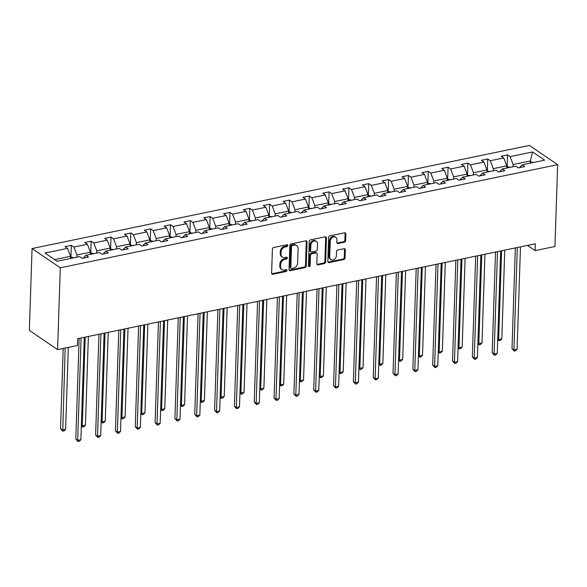 <?xml version="1.0" encoding="UTF-8"?>
<svg xmlns="http://www.w3.org/2000/svg" width="587" height="587" viewBox="0 0 587 587"><rect width="100%" height="100%" fill="white"/><g stroke="black" fill="none" stroke-linecap="round" stroke-linejoin="round"><path stroke-width="0.88" d="M287.806 245.498A1.02 0.8 124.3 0 0 286.962 244.742L273.711 247.487A1.453 1.137 124.3 0 0 272.419 249.086L271.62 273.182A1.453 1.137 124.3 0 0 272.823 274.261L286.074 271.517A1.02 0.8 124.3 0 0 286.14 269.638L284.424 269.998A4.659 3.647 124.3 0 1 281.943 269.565A4.659 3.647 124.3 0 1 280.571 266.542L280.637 264.532A4.659 3.647 124.3 0 1 284.776 259.417L286.493 259.065A1.02 0.8 124.3 0 0 286.551 257.194L284.834 257.546A4.659 3.647 124.3 0 1 282.354 257.113A4.659 3.647 124.3 0 1 280.99 254.09L281.056 252.08A4.659 3.647 124.3 0 1 285.187 246.973L286.904 246.613A1.02 0.8 124.3 0 0 287.806 245.498M282.354 257.113L281.591 256.592A4.659 3.647 124.3 0 1 280.226 253.569L280.293 251.559A4.659 3.647 124.3 0 1 284.424 246.452L286.14 246.092A1.02 0.8 124.3 0 0 287.021 244.728M271.737 273.762A1.453 1.137 124.3 0 0 272.06 273.747L285.311 270.996A1.02 0.8 124.3 0 0 286.192 269.631M281.943 269.565L281.18 269.044A4.659 3.647 124.3 0 1 279.808 266.021L279.874 264.011A4.659 3.647 124.3 0 1 284.013 258.904L285.73 258.544A1.02 0.8 124.3 0 0 286.61 257.179M344.32 242.218A1.453 1.137 124.3 0 0 345.611 240.626L345.838 233.861A1.453 1.137 124.3 0 0 344.635 232.782L329.916 235.835A1.453 1.137 124.3 0 0 328.625 237.434L327.825 261.531A1.453 1.137 124.3 0 0 329.028 262.609L343.747 259.557A1.453 1.137 124.3 0 0 345.039 257.964L345.31 249.798A1.453 1.137 124.3 0 0 344.107 248.712L337.804 250.018A1.453 1.137 124.3 0 0 336.512 251.618L336.38 255.668A3.896 3.045 124.3 0 1 334.37 259.293A3.896 3.045 124.3 0 1 330.848 259.579A3.896 3.045 124.3 0 1 329.703 257.055L330.232 241.191A3.896 3.045 124.3 0 1 332.242 237.559A3.896 3.045 124.3 0 1 335.764 237.28A3.896 3.045 124.3 0 1 336.909 239.804L336.821 242.446A1.453 1.137 124.3 0 0 338.024 243.532L344.32 242.218L343.556 241.705A1.453 1.137 124.3 0 0 344.848 240.105L345.075 233.347A1.453 1.137 124.3 0 0 344.958 232.76M60.3 267.782L57.585 349.617L77.411 345.508L77.638 338.684L535.337 243.788L535.109 250.605L554.935 246.496L557.65 164.668L60.3 267.782L32.065 248.55L529.415 145.429L557.65 164.668M307.038 241.91A1.453 1.137 124.3 0 0 305.834 240.831L291.115 243.884A1.453 1.137 124.3 0 0 289.824 245.476L289.024 269.572A1.453 1.137 124.3 0 0 290.227 270.658L304.947 267.606A1.453 1.137 124.3 0 0 306.238 266.006L307.038 241.91L306.275 241.389A1.453 1.137 124.3 0 0 306.157 240.809M310.516 239.856L325.235 236.803A1.453 1.137 124.3 0 1 326.438 237.889L325.638 261.985A1.453 1.137 124.3 0 1 324.347 263.578L318.044 264.884A1.453 1.137 124.3 0 1 316.841 263.805L317.171 254.032A1.453 1.137 124.3 0 0 315.967 252.953L311.785 253.819A1.453 1.137 124.3 0 0 310.494 255.418L310.156 265.595A1.02 0.8 124.3 0 1 308.41 265.955L309.224 241.455A1.453 1.137 124.3 0 1 310.516 239.856M519.458 167.669L522.173 164.837L524.727 166.576L518.372 167.889L515.819 166.15L502.34 168.946L504.901 170.685L498.546 172.006L495.986 170.259L482.514 173.055L485.075 174.794L478.713 176.115L476.16 174.376L462.688 177.164L465.242 178.91L458.887 180.224L456.334 178.485L442.862 181.28L445.416 183.019L439.061 184.34L436.501 182.594L423.029 185.389L425.59 187.128L419.235 188.449L416.675 186.71L403.203 189.498L405.756 191.245L399.402 192.558L396.849 190.819L383.377 193.615L385.93 195.354L379.576 196.667L377.023 194.928L363.544 197.724L366.105 199.463L359.75 200.783L357.19 199.037L343.718 201.833L346.279 203.572L339.917 204.892L337.364 203.153L323.892 205.942L326.445 207.688L320.091 209.001L317.538 207.262L304.066 210.058L306.619 211.797L300.265 213.118L297.704 211.371L284.233 214.167L286.794 215.906L280.439 217.227L277.878 215.48L264.407 218.276L266.96 220.022L260.606 221.336L258.053 219.597L244.581 222.385L247.134 224.131L240.78 225.445L238.227 223.706L224.748 226.501L227.308 228.24L220.954 229.561L218.393 227.815L204.922 230.61L207.482 232.349L201.121 233.67L198.567 231.931L185.096 234.719L187.649 236.466L181.295 237.779L178.742 236.04L165.27 238.836L167.823 240.575L161.469 241.888L158.916 240.149L145.437 242.945L147.997 244.684L141.643 246.004L139.082 244.258L125.611 247.054L128.164 248.793L121.81 250.113L119.256 248.374L105.785 251.163L108.338 252.909L101.984 254.222L99.43 252.483L85.959 255.279L88.512 257.018L82.158 258.339L79.597 256.592L57.1 261.259L45.045 253.048L67.542 248.382L64.988 246.643L71.343 245.322L73.896 247.061L87.375 244.273L84.814 242.526L91.168 241.213L93.729 242.952L107.201 240.156L104.64 238.417L111.002 237.097L113.555 238.843L127.027 236.047L124.473 234.308L130.828 232.988L133.381 234.734L146.853 231.938L144.299 230.192L150.654 228.879L153.214 230.618L166.686 227.829L164.125 226.083L170.479 224.77L173.04 226.509L186.512 223.713L183.958 221.974L190.313 220.653L192.866 222.4L206.338 219.604L203.784 217.865L210.139 216.544L212.692 218.283L226.171 215.495L223.61 213.749L229.965 212.435L232.525 214.174L245.997 211.379L243.436 209.64L249.798 208.319L252.351 210.065L265.823 207.27L263.269 205.531L269.624 204.21L272.177 205.956L285.649 203.161L283.095 201.422L289.45 200.101L292.003 201.84L305.482 199.052L302.921 197.305L309.276 195.992L311.836 197.731L325.308 194.935L322.755 193.196L329.109 191.876L331.662 193.622L345.134 190.826L342.581 189.087L348.935 187.767L351.488 189.506L364.96 186.717L362.406 184.971L368.761 183.658L371.322 185.397L384.793 182.601L382.232 180.862L388.594 179.549L391.147 181.288L404.619 178.492L402.066 176.753L408.42 175.432L410.973 177.179L424.445 174.383L421.892 172.644L428.246 171.323L430.799 173.062L444.278 170.274L441.718 168.528L448.072 167.214L450.633 168.953L464.104 166.158L461.551 164.419L467.905 163.098L470.458 164.844L483.93 162.049L481.377 160.31L487.731 158.989L490.284 160.728L503.756 157.94L501.203 156.193L507.557 154.88L510.118 156.619L532.614 151.952L544.67 160.17L522.173 164.837M493.227 170.832L493.3 168.645L506.772 165.85L506.698 168.043M506.772 165.85L503.756 157.94M493.3 168.645L490.284 160.728M499.632 171.778L502.34 168.946M473.401 174.948L473.474 172.754L486.946 169.959L486.872 172.152M486.946 169.959L483.93 162.049M473.474 172.754L470.458 164.844M479.799 175.887L482.514 173.055M453.575 179.057L453.648 176.863L467.12 174.075L467.047 176.261M467.12 174.075L464.104 166.158M453.648 176.863L450.633 168.953M459.973 180.004L462.688 177.164M433.742 183.166L433.815 180.979L447.294 178.184L447.221 180.378M447.294 178.184L444.278 170.274M433.815 180.979L430.799 173.062M440.147 184.113L442.862 181.28M413.916 187.275L413.989 185.088L427.461 182.293L427.387 184.487M427.461 182.293L424.445 174.383M413.989 185.088L410.973 177.179M420.314 188.222L423.029 185.389M394.09 191.391L394.163 189.197L407.635 186.402L407.561 188.596M407.635 186.402L404.619 178.492M394.163 189.197L391.147 181.288M400.488 192.331L403.203 189.498M374.264 195.5L374.33 193.306L387.809 190.518L387.736 192.705M387.809 190.518L384.793 182.601M374.33 193.306L371.322 185.397M380.662 196.447L383.377 193.615M354.431 199.609L354.504 197.423L367.976 194.627L367.902 196.821M367.976 194.627L364.96 186.717M354.504 197.423L351.488 189.506M360.836 200.556L363.544 197.724M334.605 203.726L334.678 201.532L348.15 198.736L348.076 200.93M348.15 198.736L345.134 190.826M334.678 201.532L331.662 193.622M341.003 204.665L343.718 201.833M314.779 207.835L314.852 205.641L328.324 202.853L328.25 205.039M328.324 202.853L325.308 194.935M314.852 205.641L311.836 197.731M321.177 208.781L323.892 205.942M294.945 211.944L295.019 209.757L308.498 206.962L308.424 209.148M308.498 206.962L305.482 199.052M295.019 209.757L292.003 201.84M301.351 212.89L304.066 210.058M275.12 216.053L275.193 213.866L288.665 211.071L288.591 213.264M288.665 211.071L285.649 203.161M275.193 213.866L272.177 205.956M281.518 216.999L284.233 214.167M255.294 220.169L255.367 217.975L268.839 215.18L268.765 217.373M268.839 215.18L265.823 207.27M255.367 217.975L252.351 210.065M261.692 221.108L264.407 218.276M235.468 224.278L235.541 222.084L249.013 219.296L248.939 221.482M249.013 219.296L245.997 211.379M235.541 222.084L232.525 214.174M241.866 225.225L244.581 222.385M215.634 228.387L215.708 226.2L229.179 223.405L229.106 225.599M229.179 223.405L226.171 215.495M215.708 226.2L212.692 218.283M222.04 229.334L224.748 226.501M195.809 232.503L195.882 230.309L209.354 227.514L209.28 229.708M209.354 227.514L206.338 219.604M195.882 230.309L192.866 222.4M202.207 233.443L204.922 230.61M175.983 236.612L176.056 234.418L189.528 231.623L189.454 233.817M189.528 231.623L186.512 223.713M176.056 234.418L173.04 226.509M182.381 237.559L185.096 234.719M156.149 240.721L156.223 238.527L169.702 235.739L169.628 237.926M169.702 235.739L166.686 227.829M156.223 238.527L153.214 230.618M162.555 241.668L165.27 238.836M136.323 244.83L136.397 242.644L149.868 239.848L149.795 242.042M149.868 239.848L146.853 231.938M136.397 242.644L133.381 234.734M142.722 245.777L145.437 242.945M116.497 248.947L116.571 246.753L130.043 243.957L129.969 246.151M130.043 243.957L127.027 236.047M116.571 246.753L113.555 238.843M122.896 249.886L125.611 247.054M96.672 253.056L96.745 250.862L110.217 248.074L110.143 250.26M110.217 248.074L107.201 240.156M96.745 250.862L93.729 242.952M103.07 254.002L105.785 251.163M76.838 257.165L76.912 254.978L90.383 252.183L90.317 254.376M90.383 252.183L87.375 244.273M76.912 254.978L73.896 247.061M83.244 258.111L85.959 255.279M54.657 259.593L70.557 256.292L70.484 258.485M70.557 256.292L67.542 248.382M57.585 349.617L29.35 330.386L32.065 248.55M527.486 245.417L535.109 250.605M532.739 162.643L530.288 160.977L513.126 164.529L513.06 166.723M530.215 163.164L530.288 160.977L532.614 151.952M513.126 164.529L510.118 156.619M70.946 257.319L71.343 245.322M90.772 253.21L91.168 241.213M110.598 249.101L111.002 237.097M130.431 244.984L130.828 232.988M150.257 240.875L150.654 228.879M170.083 236.766L170.479 224.77M189.909 232.65L190.313 220.653M209.742 228.541L210.139 216.544M229.568 224.432L229.965 212.435M249.394 220.323L249.798 208.319M269.228 216.207L269.624 204.21M289.053 212.098L289.45 200.101M308.879 207.989L309.276 195.992M328.705 203.872L329.109 191.876M348.539 199.763L348.935 187.767M368.365 195.654L368.761 183.658M388.19 191.545L388.594 179.549M408.024 187.429L408.42 175.432M427.85 183.32L428.246 171.323M447.676 179.211L448.072 167.214M467.501 175.095L467.905 163.098M487.335 170.986L487.731 158.989M507.161 166.877L507.557 154.88M289.142 270.159A1.453 1.137 124.3 0 0 289.464 270.137L304.183 267.085A1.453 1.137 124.3 0 0 305.475 265.485L306.275 241.389M292.421 245.469A1.02 0.8 124.3 0 0 291.519 246.591L290.814 267.738A1.02 0.8 124.3 0 0 291.658 268.494L293.471 268.12A4.659 3.647 124.3 0 0 297.602 263.013L298.086 248.55A4.659 3.647 124.3 0 0 296.714 245.527A4.659 3.647 124.3 0 0 294.234 245.095L292.421 245.469L291.658 244.948A1.02 0.8 124.3 0 0 290.756 246.07L291.519 246.591M291.115 268.398L290.352 267.885A1.02 0.8 124.3 0 1 290.051 267.217L290.756 246.07M296.714 245.527L295.951 245.006A4.659 3.647 124.3 0 0 293.471 244.574L294.234 245.095M291.658 244.948L293.471 244.574M316.958 264.385A1.453 1.137 124.3 0 0 317.281 264.37L323.584 263.064A1.453 1.137 124.3 0 0 324.875 261.464L325.675 237.368A1.453 1.137 124.3 0 0 325.558 236.788M316.738 253.092L315.975 252.571A1.453 1.137 124.3 0 0 315.204 252.432L311.022 253.298A1.453 1.137 124.3 0 0 309.731 254.897L309.393 265.075L310.156 265.595M308.432 266.197A1.02 0.8 124.3 0 0 309.393 265.075M317.501 243.891A3.896 3.045 124.3 0 0 316.356 241.367A3.896 3.045 124.3 0 0 312.834 241.653A3.896 3.045 124.3 0 0 310.831 245.278L310.64 250.869A1.453 1.137 124.3 0 0 311.844 251.948L316.026 251.082A1.453 1.137 124.3 0 0 317.318 249.482L317.501 243.891M316.356 241.367L315.593 240.846A3.896 3.045 124.3 0 0 312.071 241.132A3.896 3.045 124.3 0 0 310.068 244.757L310.831 245.278M311.073 251.808L310.31 251.287A1.453 1.137 124.3 0 1 309.877 250.348L310.068 244.757M336.938 243.033A1.453 1.137 124.3 0 0 337.261 243.011L343.556 241.705M335.764 237.28L335.001 236.759A3.896 3.045 124.3 0 0 331.479 237.045A3.896 3.045 124.3 0 0 329.468 240.67L330.232 241.191M330.848 259.579L330.085 259.058A3.896 3.045 124.3 0 1 328.94 256.534L329.468 240.67M327.935 262.11A1.453 1.137 124.3 0 0 328.265 262.088L342.984 259.036A1.453 1.137 124.3 0 0 344.276 257.444L344.547 249.277A1.453 1.137 124.3 0 0 344.43 248.69M73.881 257.781L71.68 257.165L70.521 257.407M63.191 348.451L60.527 428.686L62.435 429.985L65.612 429.324L68.327 347.387M65.15 348.047L62.758 431.174L60.527 428.686M65.612 429.324L64.027 430.909L62.758 431.174M79.128 338.376L75.789 439.083L77.697 440.382L81.094 337.973M80.874 439.722L79.289 441.307L78.02 441.571L77.697 440.382L80.874 439.722L84.271 337.312M78.02 441.571L75.789 439.083M93.715 253.672L91.506 253.056L90.347 253.298M85.203 337.114L82.261 425.876L85.438 425.215L88.38 336.461M81.351 425.259L82.261 425.876L82.584 427.065L81.329 425.883M85.438 425.215L83.853 426.8L82.584 427.065M113.54 249.556L110.18 249.182M105.036 333.005L102.087 421.767L105.264 421.106L108.213 332.345M101.184 421.143L102.087 421.767L102.409 422.948L101.162 421.774M105.264 421.106L103.686 422.684L102.409 422.948M98.954 334.267L95.615 434.974L97.523 436.273L100.92 333.856M100.7 435.613L99.115 437.198L97.846 437.454L97.523 436.273L100.7 435.613L104.097 333.196M97.846 437.454L95.615 434.974M118.787 330.151L115.441 430.865L117.349 432.164L120.746 329.747M120.526 431.504L118.941 433.081L117.671 433.345L117.349 432.164L120.526 431.504L123.923 329.087M117.671 433.345L115.441 430.865M133.366 245.447L130.006 245.072M124.862 328.896L121.92 417.651L125.097 416.997L128.039 328.236M121.01 417.034L121.92 417.651L122.243 418.839L120.988 417.665M125.097 416.997L123.512 418.575L122.243 418.839M138.613 326.042L135.274 426.749L137.182 428.048L140.579 325.638M140.359 427.395L138.774 428.972L137.505 429.236L137.182 428.048L140.359 427.395L143.756 324.978M137.505 429.236L135.274 426.749M153.192 241.338L150.991 240.721L149.832 240.963M144.688 324.78L141.746 413.542L144.923 412.881L147.865 324.127M140.836 412.925L141.746 413.542L142.069 414.73L140.814 413.556M144.923 412.881L143.338 414.466L142.069 414.73M158.439 321.933L155.1 422.64L157.008 423.939L160.405 321.522M160.185 423.278L158.6 424.863L157.331 425.127L157.008 423.939L160.185 423.278L163.582 320.869M157.331 425.127L155.1 422.64M173.026 237.221L169.665 236.855M164.521 320.671L161.572 409.433L164.749 408.772L167.699 320.01M160.662 408.809L161.572 409.433L161.895 410.614L160.647 409.44M164.749 408.772L163.164 410.357L161.895 410.614M178.265 317.824L174.926 418.531L176.834 419.83L180.231 317.413M180.011 419.169L178.426 420.747L177.157 421.011L176.834 419.83L180.011 419.169L183.408 316.753M177.157 421.011L174.926 418.531M192.852 233.112L189.491 232.738M184.347 316.562L181.405 405.323L184.582 404.663L187.524 315.901M180.495 404.7L181.405 405.323L181.721 406.505L180.473 405.331M184.582 404.663L182.997 406.241L181.721 406.505M198.098 313.707L194.752 414.415L196.66 415.713L200.057 313.304M199.844 415.06L198.259 416.638L196.983 416.902L196.66 415.713L199.844 415.06L203.241 312.644M196.983 416.902L194.752 414.415M212.677 229.003L210.476 228.387L209.317 228.629M204.173 312.453L201.231 401.207L204.408 400.554L207.35 311.792M200.321 400.591L201.231 401.207L201.554 402.396L200.299 401.222M204.408 400.554L202.823 402.132L201.554 402.396M217.924 309.598L214.585 410.306L216.493 411.604L219.89 309.195M219.67 410.944L218.085 412.529L216.816 412.793L216.493 411.604L219.67 410.944L223.067 308.535M216.816 412.793L214.585 410.306M232.511 224.894L230.302 224.278L229.143 224.52M223.999 308.336L221.057 397.098L224.234 396.438L227.176 307.683M220.147 396.482L221.057 397.098L221.38 398.287L220.125 397.106M224.234 396.438L222.649 398.023L221.38 398.287M237.75 305.489L234.411 406.197L236.319 407.495L239.716 305.079M239.496 406.835L237.911 408.42L236.642 408.684L236.319 407.495L239.496 406.835L242.893 304.426M236.642 408.684L234.411 406.197M252.337 220.778L248.976 220.411M243.832 304.227L240.883 392.989L244.06 392.329L247.01 303.567M239.973 392.365L240.883 392.989L241.206 394.171L239.958 392.997M244.06 392.329L242.482 393.906L241.206 394.171M272.163 216.669L268.802 216.295M263.658 300.118L260.716 388.873L263.893 388.22L266.836 299.458M259.806 388.256L260.716 388.873L261.039 390.062L259.784 388.887M263.893 388.22L262.308 389.797L261.039 390.062M291.988 212.56L289.787 211.944L288.628 212.186M283.484 296.002L280.542 384.764L283.719 384.103L286.661 295.349M279.632 384.147L280.542 384.764L280.865 385.952L279.61 384.779M283.719 384.103L282.134 385.688L280.865 385.952M311.822 208.444L308.454 208.077M303.318 291.893L300.368 380.655L303.545 379.994L306.495 291.233M299.458 380.031L300.368 380.655L300.691 381.836L299.436 380.662M303.545 379.994L301.96 381.579L300.691 381.836M331.648 204.335L328.287 203.96M323.144 287.784L320.201 376.546L323.378 375.885L326.321 287.124M319.291 375.922L320.201 376.546L320.517 377.727L319.269 376.553M323.378 375.885L321.793 377.463L320.517 377.727M351.474 200.226L349.272 199.609L348.113 199.851M342.969 283.675L340.027 372.429L343.204 371.776L346.147 283.015M339.117 371.813L340.027 372.429L340.35 373.618L339.095 372.444M343.204 371.776L341.619 373.354L340.35 373.618M371.307 196.117L369.098 195.5L367.939 195.742M362.795 279.559L359.853 368.32L363.03 367.66L365.972 278.906M358.943 367.704L359.853 368.32L360.176 369.509L358.921 368.328M363.03 367.66L361.445 369.245L360.176 369.509M391.133 192L387.772 191.633M382.629 275.45L379.679 364.211L382.856 363.551L385.806 274.789M378.769 363.588L379.679 364.211L380.002 365.393L378.754 364.219M382.856 363.551L381.271 365.129L380.002 365.393M410.959 187.891L407.598 187.517M402.455 271.341L399.512 360.102L402.689 359.442L405.632 270.68M398.602 359.479L399.512 360.102L399.835 361.284L398.58 360.11M402.689 359.442L401.104 361.02L399.835 361.284M430.785 183.782L428.583 183.166L427.424 183.408M422.28 267.232L419.338 355.986L422.515 355.326L425.458 266.571M418.428 355.37L419.338 355.986L419.661 357.175L418.406 356.001M422.515 355.326L420.93 356.911L419.661 357.175M257.583 301.38L254.237 402.088L256.145 403.386L259.542 300.97M259.322 402.726L257.737 404.304L256.468 404.568L256.145 403.386L259.322 402.726L262.719 300.309M256.468 404.568L254.237 402.088M277.409 297.264L274.07 397.971L275.978 399.27L279.375 296.861M279.155 398.617L277.57 400.195L276.294 400.459L275.978 399.27L279.155 398.617L282.552 296.2M276.294 400.459L274.07 397.971M297.235 293.155L293.896 393.862L295.804 395.161L299.201 292.744M298.981 394.501L297.396 396.086L296.127 396.35L295.804 395.161L298.981 394.501L302.378 292.091M296.127 396.35L293.896 393.862M317.061 289.046L313.722 389.753L315.63 391.052L319.027 288.635M318.807 390.392L317.222 391.969L315.953 392.233L315.63 391.052L318.807 390.392L322.204 287.975M315.953 392.233L313.722 389.753M336.894 284.93L333.548 385.637L335.456 386.943L338.853 284.526M338.633 386.283L337.055 387.86L335.779 388.124L335.456 386.943L338.633 386.283L342.03 283.866M335.779 388.124L333.548 385.637M356.72 280.821L353.381 381.528L355.289 382.827L358.686 280.417M358.466 382.166L356.881 383.751L355.612 384.015L355.289 382.827L358.466 382.166L361.863 279.757M355.612 384.015L353.381 381.528M376.546 276.712L373.207 377.419L375.115 378.718L378.512 276.301M378.292 378.057L376.707 379.642L375.438 379.906L375.115 378.718L378.292 378.057L381.689 275.648M375.438 379.906L373.207 377.419M396.379 272.603L393.033 373.31L394.941 374.609L398.338 272.192M398.118 373.948L396.533 375.526L395.264 375.79L394.941 374.609L398.118 373.948L401.515 271.532M395.264 375.79L393.033 373.31M416.205 268.486L412.866 369.194L414.774 370.492L418.171 268.083M417.951 369.839L416.366 371.417L415.09 371.681L414.774 370.492L417.951 369.839L421.349 267.423M415.09 371.681L412.866 369.194M436.031 264.377L432.692 365.085L434.6 366.383L437.997 263.967M437.777 365.723L436.192 367.308L434.923 367.572L434.6 366.383L437.777 365.723L441.175 263.314M434.923 367.572L432.692 365.085M450.618 179.666L447.25 179.299M442.114 263.115L439.164 351.877L442.341 351.217L445.291 262.455M438.254 351.261L439.164 351.877L439.487 353.066L438.232 351.884M442.341 351.217L440.756 352.802L439.487 353.066M455.857 260.268L452.518 360.976L454.426 362.274L457.823 259.858M457.603 361.614L456.018 363.199L454.749 363.456L454.426 362.274L457.603 361.614L461 259.197M454.749 363.456L452.518 360.976M470.444 175.557L467.083 175.183M461.94 259.006L458.99 347.768L462.174 347.108L465.117 258.346M458.087 347.144L458.99 347.768L459.313 348.949L458.065 347.775M462.174 347.108L460.59 348.685L459.313 348.949M475.69 256.152L472.344 356.859L474.252 358.165L477.649 255.749M477.429 357.505L475.852 359.083L474.575 359.347L474.252 358.165L477.429 357.505L480.826 255.088M474.575 359.347L472.344 356.859M490.27 171.448L486.909 171.074M481.766 254.897L478.823 343.652L482 342.999L484.943 254.237M477.913 343.035L478.823 343.652L479.146 344.84L477.891 343.666M482 342.999L480.415 344.576L479.146 344.84M495.516 252.043L492.177 352.75L494.085 354.049L497.483 251.64M497.262 353.396L495.677 354.974L494.408 355.238L494.085 354.049L497.262 353.396L500.66 250.979M494.408 355.238L492.177 352.75M510.096 167.339L507.894 166.723L506.735 166.965M501.592 250.781L498.649 339.543L501.826 338.882L504.769 250.128M497.739 338.926L498.649 339.543L498.972 340.731L497.717 339.557M501.826 338.882L500.241 340.467L498.972 340.731M515.342 247.934L512.003 348.641L513.911 349.94L517.308 247.523M517.088 349.28L515.503 350.865L514.234 351.129L513.911 349.94L517.088 349.28L520.486 246.87M514.234 351.129L512.003 348.641M284.424 246.452L285.187 246.973M280.293 251.559L281.056 252.08M280.226 253.569L280.99 254.09M285.73 258.544L286.493 259.065M284.013 258.904L284.776 259.417M279.874 264.011L280.637 264.532M279.808 266.021L280.571 266.542M285.311 270.996L286.074 271.517M272.06 273.747L272.823 274.261M286.14 246.092L286.904 246.613M305.475 265.485L306.238 266.006M304.183 267.085L304.947 267.606M289.464 270.137L290.227 270.658M290.051 267.217L290.814 267.738M325.675 237.368L326.438 237.889M324.875 261.464L325.638 261.985M323.584 263.064L324.347 263.578M317.281 264.37L318.044 264.884M315.204 252.432L315.967 252.953M311.022 253.298L311.785 253.819M309.731 254.897L310.494 255.418M309.877 250.348L310.64 250.869M337.261 243.011L338.024 243.532M328.94 256.534L329.703 257.055M344.547 249.277L345.31 249.798M344.276 257.444L345.039 257.964M342.984 259.036L343.747 259.557M328.265 262.088L329.028 262.609M345.075 233.347L345.838 233.861M344.848 240.105L345.611 240.626"/></g></svg>
